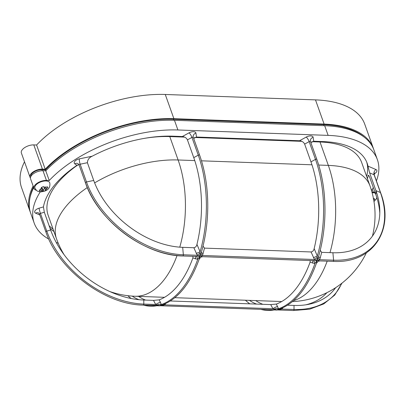 <?xml version="1.0" encoding="UTF-8"?>
<svg xmlns="http://www.w3.org/2000/svg" width="405" height="405" viewBox="0 0 405 405"><rect width="100%" height="100%" fill="white"/><g stroke="black" fill="none" stroke-linecap="round" stroke-linejoin="round"><path stroke-width="0.61" d="M40.252 182.118A7.877 3.893 160.4 0 0 34.926 188.123C37.397 192.208 38.212 191.104 39.513 191.737C39.715 192.147 41.533 191.899 44.965 190.993C48.777 189.667 50.382 186.948 49.774 182.837A7.877 3.893 160.4 0 0 40.252 182.118M46.372 187.242L47.334 186.72L47.967 187.728L45.016 189.079L45.846 190.36L44.768 190.846L43.674 191.271L42.844 189.985L39.822 191.13L39.194 190.122L42.216 188.978L41.31 187.49L43.482 186.583L44.388 188.072L46.372 187.242A3.544 1.752 160.4 0 0 43.811 187.15M375.364 193.281A7.877 3.893 160.4 0 0 372.119 192.724M373.233 199.002L374.195 198.48L374.827 199.488L373.861 200.009A3.544 1.752 -19.6 0 1 373.785 200.328M30.426 177.906A8.864 4.379 160.4 0 1 29.98 177.157A8.864 4.379 160.4 0 1 33.397 171.75A8.864 4.379 160.4 0 1 42.419 169.108L45.213 169.209A102.435 50.6 -19.6 0 1 173.887 118.68L324.111 124.087A102.435 50.6 -19.6 0 1 373.375 148.402A102.435 50.6 -19.6 0 1 373.648 149.212M30.446 212.524A102.435 50.6 -19.6 0 1 30.147 211.724A102.435 50.6 -19.6 0 1 33.129 186.001M364.429 137.315A101.453 50.109 160.4 0 0 323.656 124.649L173.431 119.247A101.453 50.109 160.4 0 0 45.522 169.801L41.963 169.67A7.877 3.893 160.4 0 0 34.197 171.862A7.877 3.893 160.4 0 0 30.826 176.519M33.488 187.019A101.453 50.109 160.4 0 0 30.071 197.478M373.375 148.402L364.753 124.198A102.435 50.6 160.4 0 0 315.495 99.883L165.27 94.476A102.435 50.6 160.4 0 0 36.597 145.005L33.797 144.904A8.864 4.379 -19.6 0 0 24.776 147.547A8.864 4.379 -19.6 0 0 21.359 152.953L29.98 177.157M24.508 161.798A102.435 50.6 160.4 0 0 21.526 187.52L30.147 211.724M45.213 169.209L36.597 145.005M45.522 169.801L45.861 170.748M45.79 170.819A102.435 50.6 -19.6 0 1 174.464 120.295L324.683 125.697A102.435 50.6 -19.6 0 1 373.947 150.017L377.394 159.697A102.435 50.6 160.4 0 0 328.131 135.381L177.911 129.98A102.435 50.6 160.4 0 0 49.238 180.503L45.79 170.819L42.991 170.723A8.864 4.379 160.4 0 0 33.969 173.365A8.864 4.379 160.4 0 0 30.552 178.772L34 188.452A8.864 4.379 -19.6 0 1 37.417 183.045A8.864 4.379 -19.6 0 1 46.438 180.402L49.238 180.503M40.287 191.828A102.435 50.6 160.4 0 0 34.167 223.018L30.719 213.339A102.435 50.6 -19.6 0 1 33.701 187.616M36.394 190.294A8.864 4.379 -19.6 0 1 34 188.452M34.167 223.018A102.435 50.6 160.4 0 0 48.787 239.092M56.265 242.504A102.435 50.6 160.4 0 0 58.219 243.187M375.05 192.39A8.864 4.379 160.4 0 0 373.299 192.157L371.952 192.112M371.501 190.532A102.435 50.6 160.4 0 0 373.309 187.505M376.412 180.903A102.435 50.6 160.4 0 0 377.394 159.697M49.992 228.177A91.601 45.244 160.4 0 0 53.926 231.518M79.005 164.774L76.909 165.341A91.601 45.244 160.4 0 0 43.451 206.899L44.322 212.25L40.439 213.389A0.987 0.486 160.4 0 0 39.67 213.855A0.987 0.486 160.4 0 0 39.568 214.215L38.338 212.797A3.939 3.022 -66.9 0 0 35.64 213.192A4.926 2.435 -19.6 0 1 35.22 210.509A4.926 2.435 -19.6 0 1 39.062 208.19L43.451 206.899M199.614 155.125L193.327 137.467A0.987 0.486 160.4 0 0 193.317 137.416L199.635 155.166C204.905 170.146 207.613 186.7 207.765 204.839A96.081 52.346 92.1 0 0 199.645 155.216A0.987 0.486 160.4 0 0 199.635 155.166A0.987 0.486 160.4 0 0 198.263 155.166L193.752 157.641L187.434 139.892C186.492 137.938 184.791 136.814 182.346 136.525L172.915 136.186A91.601 45.244 160.4 0 0 92.183 156.208C89.166 157.56 87.571 159.727 87.399 162.709L80.155 164.207A0.987 0.486 160.4 0 0 79.233 164.708A0.987 0.486 160.4 0 0 79.132 165.068L78.231 163.843A3.939 3.24 -54.3 0 0 74.788 163.817A4.926 2.435 -19.6 0 1 74.783 161.362A4.926 2.435 -19.6 0 1 79.385 158.856L92.183 156.208M203.011 246.139L204.52 248.123L311.075 251.956C312.761 251.621 313.784 250.498 314.153 248.589A91.601 49.906 92.1 0 0 310.964 161.858L304.641 144.109C303.699 142.155 302.003 141.031 299.553 140.737L196.501 137.032L193.686 138.459M320.218 250.351L321.727 252.34L332.91 252.745A78.752 53.364 38.8 0 0 379.596 206.808A78.752 53.364 38.8 0 0 375.936 190.608L369.613 172.859L367.983 166.131A91.601 45.244 160.4 0 0 367.188 163.331A91.601 45.244 160.4 0 0 323.134 141.588L313.708 141.249L310.893 142.671M367.457 178.772A91.601 45.244 160.4 0 0 368.11 175.816L368.423 175.183L369.542 176.919L375.86 194.673A91.601 45.244 160.4 0 0 375.936 190.608L380.427 192.532L374.109 174.783L369.613 172.859M366.596 176.352A91.601 45.244 160.4 0 0 366.722 162.137M49.132 225.757A91.601 45.244 160.4 0 0 53.065 229.098M39.568 214.215L45.886 231.964A0.987 0.486 -19.6 0 1 45.993 231.604A0.987 0.486 -19.6 0 1 46.757 231.139L50.64 229.999L44.322 212.25M182.685 247.339L183.354 254.785A0.987 0.537 92.1 0 1 182.787 255.975L195.878 256.441L199.792 256.051L202.794 256.689A3.939 3.918 50.7 0 0 200.551 257.403L199.083 259.423L199.792 256.051L197.245 255.287L193.868 247.744L182.685 247.339A78.752 53.364 38.8 0 1 93.722 180.458L87.399 162.709M318.7 165.037L328.333 165.387A86.675 42.814 -19.6 0 1 370.018 185.961L361.685 162.562A86.675 42.814 160.4 0 0 320.006 141.988L311.744 141.689M301.882 141.335L194.537 137.477M184.675 137.118L169.781 136.586A86.675 42.814 160.4 0 0 143.269 138.556M77.947 164.855A86.675 42.814 160.4 0 0 48.154 215.313L56.482 238.707A86.675 42.814 -19.6 0 1 87.298 187.555M170.429 300.986L270.722 304.595L276.342 304.074L278.529 308.777L277.025 309.916L272.914 308.731L270.722 304.595M287.636 305.203L294.02 305.431A82.458 55.875 38.8 0 0 311.845 303.578A82.458 55.875 38.8 0 0 335.639 287.687M164.238 304.251A3.939 1.347 -151.1 0 0 164.896 304.849L160.38 305.734L293.448 310.524A0.987 0.537 -87.9 0 0 294.02 309.491L294.02 305.431M160.38 305.734L159.403 305.836L159.818 305.704L155.707 304.514A3.939 0.977 152 0 1 160.451 302.322L161.322 304.56L159.818 305.704L156.406 305.593M281.445 308.463A3.939 1.347 -151.1 0 0 282.103 309.061L277.025 309.916L273.613 309.81M305.891 304.803A78.752 53.364 38.8 0 0 326.896 292.678M50.64 229.999A82.458 55.875 38.8 0 0 143.795 300.029L153.515 300.378L159.135 299.857L160.451 302.322M45.886 231.964C58.366 269.684 104.895 304.676 143.223 305.117L160.724 305.486C177.137 300.065 189.94 284.669 199.128 259.286L199.128 259.286M310.964 161.858L315.47 159.383A0.987 0.486 -19.6 0 1 316.842 159.383A0.987 0.486 -19.6 0 1 316.857 159.428A96.081 52.346 92.1 0 1 324.972 209.056L324.972 209.395A91.601 49.906 92.1 0 1 324.471 223.292L324.445 223.631A96.081 52.346 92.1 0 1 318.689 256.097L318.259 257.443A3.939 1.888 -150.2 0 0 319.682 259.691L316.999 260.268L314.908 263.584L310.083 262.167L310.154 260.557M201.482 251.88L201.422 252.097C204.403 241.739 206.342 230.85 207.238 219.414A96.081 52.346 92.1 0 0 207.765 204.839L207.765 205.183A91.601 49.906 92.1 0 1 207.264 219.075L207.238 219.414A96.081 52.346 92.1 0 1 201.482 251.88L201.052 253.226A3.939 1.888 -150.2 0 0 202.475 255.474L199.792 256.051L197.701 259.372L192.876 257.95L192.942 256.34M193.752 157.641A91.601 49.906 92.1 0 1 196.946 244.372L200.1 251.829L199.792 256.051L201.052 253.226M193.868 247.744C195.549 247.404 196.577 246.286 196.946 244.372M192.876 257.95A91.601 49.906 92.1 0 1 159.135 299.857M138.905 299.69A91.601 49.906 92.1 0 1 132.192 296.106M145.648 300.095A91.601 49.906 92.1 0 1 138.535 296.379M256.583 304.084A91.601 49.906 92.1 0 1 249.47 300.368M262.855 304.312A91.601 49.906 92.1 0 1 255.742 300.596M310.083 262.167A91.601 49.906 92.1 0 1 276.342 304.074M259.782 309.309L276.61 310.053L277.931 309.698C294.344 304.282 307.147 288.881 316.335 263.503L316.999 260.268L320.142 260.916L333.011 261.377C372.19 263.842 395.209 230.597 380.614 192.709L374.291 174.96A0.987 0.486 160.4 0 0 374.109 174.783A3.939 3.022 -66.9 0 1 375.921 169.523A4.926 2.435 -19.6 0 1 374.144 173.877M204.52 248.123L202.475 255.474L314.452 259.504L311.075 251.956M321.727 252.34L319.682 259.691L333.578 260.187A0.987 0.537 92.1 0 1 333.011 261.377M379.799 212.995A82.458 55.875 38.8 0 0 375.86 194.673M202.794 256.689L312.863 260.653L316.999 260.268L314.452 259.504A3.939 0.704 -35.9 0 1 317.216 257.403L316.999 260.268L318.259 257.443M202.935 256.699L202.935 256.699C201.351 256.917 200.48 257.21 200.323 257.575A3.939 3.918 50.7 0 0 199.174 259.165M316.821 159.337L310.534 141.679A0.987 0.486 160.4 0 0 310.524 141.634L316.842 159.383C322.112 174.358 324.82 190.917 324.972 209.056A96.081 52.346 92.1 0 1 324.445 223.631C323.549 235.062 321.61 245.956 318.629 256.309L318.689 256.097M314.153 248.589L317.307 256.046L317.216 257.403M41.639 187.368L42.216 188.978M44.869 188.664L43.021 189.439L41.917 188.148M44.621 187.976L45.016 189.079M43.021 189.439L43.674 191.271M42.155 188.052L42.844 189.985M39.442 190.066L39.822 191.13M280.209 308.949L280.913 309.46M273.876 309.82A3.939 1.843 -55.3 0 1 273.876 309.992A96.081 52.346 92.1 0 1 260.84 309.349M277.658 306.539A3.939 0.977 -28 0 0 272.914 308.731L164.896 304.849L165.539 303.679M313.085 260.658A3.939 1.883 -92.6 0 1 314.908 263.584A96.081 52.346 92.1 0 1 278.529 308.777A3.939 2.126 -12.7 0 0 273.998 309.212M318.669 256.157A3.939 1.483 -165.7 0 0 320.365 257.939M312.422 260.638A3.939 1.417 -68.6 0 1 312.584 263.159M320.001 260.906A3.939 3.918 50.7 0 0 316.381 263.382M310.503 141.598A3.939 3.407 171.8 0 1 310.392 141.107L310.524 141.634A0.987 0.486 160.4 0 0 309.152 141.629L315.47 159.383A96.081 52.346 92.1 0 1 317.307 256.046L313.45 257.691M201.462 251.94A3.939 1.483 -165.7 0 0 203.158 253.722M195.215 256.421A3.939 1.417 -68.6 0 1 195.377 258.942M195.878 256.441A3.939 1.883 -92.6 0 1 197.701 259.372A96.081 52.346 92.1 0 1 161.322 304.56A3.939 2.126 167.3 0 0 156.791 304.995M193.296 137.381A3.939 3.407 171.8 0 1 193.185 136.89L193.317 137.416A0.987 0.486 160.4 0 0 191.945 137.416L198.263 155.166A96.081 52.346 92.1 0 1 200.1 251.829L196.243 253.474M200.009 253.191A3.939 0.704 -35.9 0 0 197.245 255.287L183.354 254.785A85.759 58.112 38.8 0 1 86.473 181.956A0.987 0.486 160.4 0 0 85.556 182.458A0.987 0.486 160.4 0 0 85.455 182.817L79.132 165.068M163.002 304.732L163.706 305.243M156.664 305.603A3.939 1.843 -55.3 0 1 156.669 305.775A96.081 52.346 92.1 0 1 143.633 305.132M40.859 190.816A3.544 1.752 160.4 0 0 43.421 190.907M41.639 188.057A3.544 1.752 160.4 0 0 40.232 189.808M324.111 124.087L315.495 99.883M173.887 118.68L165.27 94.476M42.419 169.108L33.797 144.904M41.963 169.67L42.338 170.718M323.656 124.649L324.02 125.677M173.431 119.247L173.801 120.275M177.911 129.98L174.464 120.295M328.131 135.381L324.683 125.697M46.438 180.402L42.991 170.723M373.299 192.157L372.276 189.282M39.842 214.989L35.64 213.192M76.909 165.341L74.788 163.817M182.346 136.525L189.019 132.855A4.926 2.435 -19.6 0 1 195.934 133.103L196.501 137.032M299.553 140.737L306.226 137.072A4.926 2.435 -19.6 0 1 313.141 137.32L313.708 141.249M367.983 166.131L375.921 169.523M368.93 175.573L368.11 175.816M320.006 141.988L328.333 165.387A86.675 47.223 92.1 0 1 329.974 252.639M327.189 261.169A86.675 47.223 92.1 0 1 313.642 286.036A86.675 47.223 -87.9 0 1 293.64 300.591M94.633 182.893A86.675 42.814 -19.6 0 1 178.114 159.98L194.754 160.582M201.493 160.82L311.961 164.794M169.781 136.586L178.114 159.98A86.675 47.223 92.1 0 1 179.769 247.171M177.041 255.555A86.675 47.223 92.1 0 1 163.423 280.63A86.675 47.223 92.1 0 1 135.022 296.252A86.675 86.675 0 0 1 109.887 291.575M282.746 307.896L282.103 309.061L294.02 309.491A85.895 58.209 38.8 0 0 341.562 283.47M143.223 305.117A0.987 0.537 -87.9 0 0 143.795 304.089L155.707 304.514L153.515 300.378M39.062 208.19A3.939 0.39 73.6 0 0 40.439 213.389L46.757 231.139A85.895 58.209 38.8 0 0 143.795 304.089L143.795 300.029M249.804 303.841A96.081 52.346 92.1 0 1 245.476 300.226M131.144 298.515A96.081 52.346 92.1 0 1 127.955 295.711M332.91 252.745L333.578 260.187A85.759 58.112 38.8 0 0 380.427 192.532A0.987 0.486 -19.6 0 1 380.614 192.709M85.556 182.949A85.895 58.209 38.8 0 0 182.589 255.899M93.722 180.458L86.473 181.956L80.155 164.207A3.939 0.926 78.3 0 1 79.385 158.856M189.019 132.855A3.939 1.063 61.2 0 1 191.945 137.416L187.434 139.892M306.226 137.072A3.939 1.063 61.2 0 1 309.152 141.629L304.641 144.109M45.593 190.001A3.544 1.752 160.4 0 0 47 188.249M193.185 136.89A3.939 3.407 171.8 0 1 195.934 133.103M310.392 141.107A3.939 3.407 171.8 0 1 313.141 137.32M292.466 301.619A86.675 86.675 0 0 0 366.312 252.938M372.443 236.1A86.675 86.675 0 0 0 370.018 185.961M56.482 238.707A86.675 86.675 0 0 0 64.117 254.73M281.738 301.533L174.914 297.69M164.526 297.316L135.022 296.252M293.448 310.524L309.739 309.162L323.772 303.917L334.753 295.063L342.033 283.1M245.359 300.221L249.596 303.836M159.403 305.836L142.565 305.092M130.926 298.47L127.828 295.696M85.455 182.817C97.929 220.543 144.458 255.53 182.787 255.975M373.982 201.543L376.255 199.012L376.812 197.508M276.61 310.053L277.587 309.952M373.891 173.381L374.423 172.965L374.291 174.96M317.758 261.62L316.34 263.503M320.147 260.916C318.558 261.134 317.687 261.427 317.535 261.792"/></g></svg>
